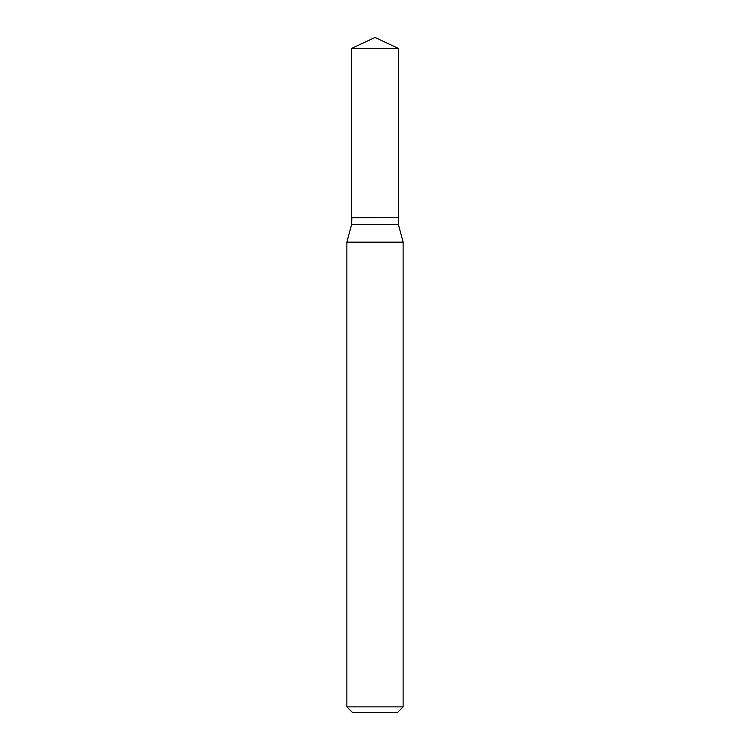 <?xml version="1.0" encoding="UTF-8"?>
<svg xmlns="http://www.w3.org/2000/svg" width="750" height="750" viewBox="0 0 750 750"><rect width="100%" height="100%" fill="white"/><g stroke="black" fill="none" stroke-linecap="round" stroke-linejoin="round"><path stroke-width="1.12" d="M398.4 48.413L351.6 48.413L351.6 217.5L398.4 217.5L398.4 48.413L375 37.5L351.6 48.413M351.825 217.5L351.6 224.522L346.875 242.156L346.875 706.875L403.125 706.875L397.5 712.5L352.5 712.5L346.875 706.875M398.175 217.5L351.6 217.725M398.4 217.725L398.4 224.522L403.125 242.156L346.875 242.156M403.125 242.156L403.125 706.875M398.4 224.522L351.6 224.522"/></g></svg>
